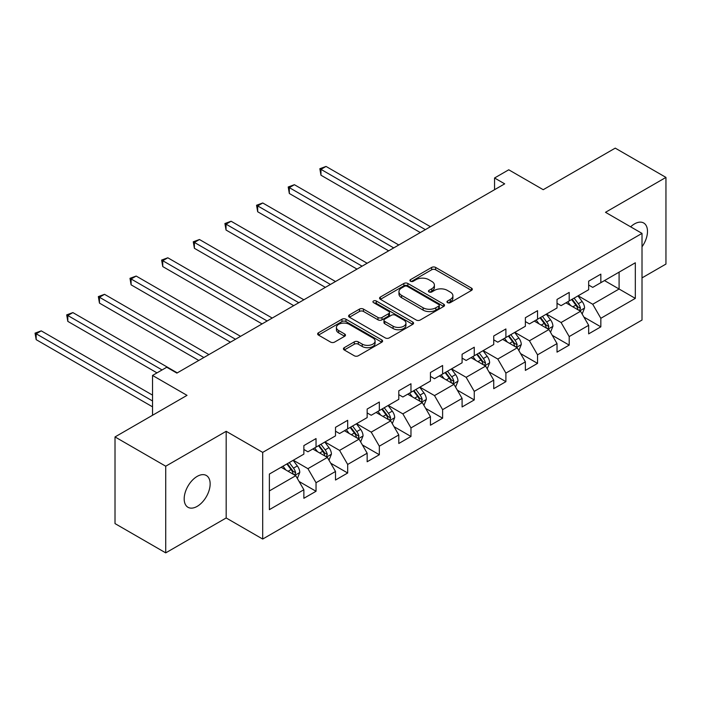 <?xml version="1.0" encoding="UTF-8"?>
<svg xmlns="http://www.w3.org/2000/svg" width="701" height="701" viewBox="0 0 701 701"><rect width="100%" height="100%" fill="white"/><g stroke="black" fill="none" stroke-linecap="round" stroke-linejoin="round"><path stroke-width="1.05" d="M447.536 302.63A1.972 1.139 0 0 0 450.322 302.63L471.484 290.424A2.813 1.63 0 0 0 472.308 289.268A2.813 1.63 0 0 0 471.484 288.12L435.645 267.431A2.813 1.63 0 0 0 431.658 267.431L410.506 279.646A1.972 1.139 0 0 0 409.927 280.444A1.972 1.139 0 0 0 410.506 281.25A1.972 1.139 0 0 0 413.292 281.25L416.026 279.673A9.008 5.205 0 0 1 428.775 279.673L431.763 281.399A9.008 5.205 0 0 1 434.401 285.07A9.008 5.205 0 0 1 431.763 288.751L429.021 290.337A1.972 1.139 0 0 0 428.442 291.134A1.972 1.139 0 0 0 429.021 291.94A1.972 1.139 0 0 0 431.807 291.94L434.55 290.363A9.008 5.205 0 0 1 447.291 290.363L450.279 292.089A9.008 5.205 0 0 1 452.916 295.769A9.008 5.205 0 0 1 450.279 299.441L447.536 301.027A1.972 1.139 0 0 0 446.958 301.833A1.972 1.139 0 0 0 447.536 302.63L447.536 301.027M197.165 506.376A18.357 10.603 120 0 0 209.161 490.201A18.357 10.603 120 0 0 206.348 475.488A18.357 10.603 120 0 0 197.165 476.4A18.357 10.603 120 0 0 185.169 492.575A18.357 10.603 120 0 0 187.991 507.287A18.357 10.603 120 0 0 197.165 506.376M642.011 246.787A18.357 10.603 120 0 0 643.684 222.988A18.357 10.603 120 0 0 634.51 223.899A18.357 10.603 120 0 0 630.637 226.817M344.252 347.67A2.813 1.63 0 0 0 343.429 348.818A2.813 1.63 0 0 0 344.252 349.965L354.303 355.775A2.813 1.63 0 0 0 358.29 355.775L381.782 342.211A2.813 1.63 0 0 0 382.606 341.054A2.813 1.63 0 0 0 381.782 339.906L345.943 319.218A2.813 1.63 0 0 0 341.965 319.218L318.464 332.782A2.813 1.63 0 0 0 317.641 333.93A2.813 1.63 0 0 0 318.464 335.078L330.609 342.088A2.813 1.63 0 0 0 334.596 342.088L344.647 336.287A2.813 1.63 0 0 0 345.47 335.139A2.813 1.63 0 0 0 344.647 333.991L338.627 330.513A7.536 4.346 0 0 1 336.419 327.437A7.536 4.346 0 0 1 341.072 323.415A7.536 4.346 0 0 1 349.282 324.361L372.871 337.978A7.536 4.346 0 0 1 375.079 341.054A7.536 4.346 0 0 1 370.426 345.076A7.536 4.346 0 0 1 362.224 344.13L358.29 341.86A2.813 1.63 0 0 0 354.303 341.86L344.252 347.67L344.252 349.965M642.011 277.894L665.95 264.067L665.95 177.406L615.241 148.13L543.222 189.699L508.742 169.791L494.547 177.993L504.685 183.846L176.88 373.098L166.742 367.245L152.538 375.447L152.538 415.264M165.725 466.209L165.725 552.87L226.178 517.969L226.178 431.308L165.725 466.209L115.017 436.933L187.027 395.355L152.538 375.447M226.178 431.308L262.691 452.39L642.011 233.389L642.011 320.05L262.691 539.051L262.691 452.39M665.95 177.406L605.498 212.307L642.011 233.389M416.228 320.024A2.813 1.63 0 0 0 420.214 320.024L443.707 306.46A2.813 1.63 0 0 0 444.53 305.303A2.813 1.63 0 0 0 443.707 304.155L407.868 283.467A2.813 1.63 0 0 0 403.881 283.467L380.389 297.031A2.813 1.63 0 0 0 379.565 298.179A2.813 1.63 0 0 0 380.389 299.327L416.228 320.024M374.308 303.06A1.972 1.139 0 0 1 376.306 303.34L376.306 300.992L412.749 322.031A2.813 1.63 0 0 1 413.572 323.179A2.813 1.63 0 0 1 412.749 324.335L389.248 337.9A2.813 1.63 0 0 1 385.27 337.9L349.431 317.202L349.431 314.907A2.813 1.63 0 0 0 348.607 316.055A2.813 1.63 0 0 0 349.431 317.202M349.431 314.907L359.482 309.097A2.813 1.63 0 0 1 363.469 309.097L377.997 317.492A2.813 1.63 0 0 0 381.984 317.492L388.652 313.645A2.813 1.63 0 0 0 389.476 312.488A2.813 1.63 0 0 0 388.652 311.34L373.519 302.604A1.972 1.139 0 0 1 372.941 301.798A1.972 1.139 0 0 1 374.159 300.747A1.972 1.139 0 0 1 376.306 300.992M165.725 552.87L115.017 523.594L115.017 436.933M299.099 481.491L316.037 491.27L316.037 482.717L335.507 471.475L335.507 480.027L347.678 473L347.678 464.448L367.158 453.205L367.158 461.757L379.329 454.73L379.329 446.178L398.799 434.935L398.799 443.488L410.97 436.46L410.97 427.917L430.44 416.666L430.44 425.218L442.611 418.19L442.611 409.647L462.09 398.396L462.09 406.948L474.262 399.92L474.262 391.377L493.732 380.126L493.732 388.678L505.903 381.651L505.903 373.107L525.373 361.856L525.373 370.408L537.544 363.381L537.544 354.837L557.023 343.586L557.023 352.139L569.194 345.111L569.194 336.568L588.665 325.317L588.665 333.869L600.836 326.841L600.836 318.298L635.316 298.381L635.316 262.779L619.088 272.154L619.088 289.014L635.316 298.381M316.037 491.27L303.866 498.297L303.866 489.745L269.377 509.653L269.377 474.051L303.866 454.143L303.866 445.599L316.037 438.572L316.037 447.115L335.507 435.873L335.507 427.33L347.678 420.302L347.678 428.846L367.158 417.603L367.158 409.06L379.329 402.032L379.329 410.576L398.799 399.333L398.799 390.79L410.97 383.762L410.97 392.306L430.44 381.064L430.44 372.52L442.611 365.493L442.611 374.036L462.09 362.794L462.09 354.25L474.262 347.223L474.262 355.766L493.732 344.524L493.732 335.981L505.903 328.953L505.903 337.496L525.373 326.254L525.373 317.711L537.544 310.683L537.544 319.227L557.023 307.984L557.023 299.441L569.194 292.413L569.194 300.957L588.665 289.715L588.665 281.171L600.836 274.144L600.836 282.687L635.316 262.779M312.786 448.99L327.393 457.429L307.923 468.671L293.316 460.233M303.866 449.464L307.923 451.803L316.037 447.115M307.923 468.671L316.037 482.717M327.393 457.429L335.507 471.475M344.436 430.721L359.043 439.159L339.564 450.401L324.957 441.963M335.507 431.194L339.564 433.533L347.678 428.846M339.564 450.401L347.678 464.448M359.043 439.159L367.158 453.205M376.078 412.451L390.685 420.889L371.215 432.131L356.607 423.693M367.158 412.924L371.215 415.264L379.329 410.576M371.215 432.131L379.329 446.178M390.685 420.889L398.799 434.935M407.719 394.181L422.326 402.619L402.856 413.862L388.249 405.423M398.799 394.654L402.856 396.994L410.97 392.306M402.856 413.862L410.97 427.917M422.326 402.619L430.44 416.666M439.369 375.911L453.976 384.35L434.497 395.592L419.89 387.154M430.44 376.384L434.497 378.724L442.611 374.036M434.497 395.592L442.611 409.647M453.976 384.35L462.09 398.396M471.011 357.641L485.618 366.08L466.147 377.322L451.54 368.884M462.09 358.115L466.147 360.454L474.262 355.766M466.147 377.322L474.262 391.377M485.618 366.08L493.732 380.126M502.661 339.372L517.259 347.81L497.789 359.052L483.182 350.614M493.732 339.845L497.789 342.184L505.903 337.496M497.789 359.052L505.903 373.107M517.259 347.81L525.373 361.856M534.302 321.102L548.909 329.54L529.43 340.782L514.823 332.344M525.373 321.575L529.43 323.915L537.544 319.227M529.43 340.782L537.544 354.837M548.909 329.54L557.023 343.586M565.944 302.832L580.551 311.27L561.08 322.513L546.473 314.074M557.023 303.305L561.08 305.645L569.194 300.957M561.08 322.513L569.194 336.568M580.551 311.27L588.665 325.317M604.49 280.584L619.088 289.014L592.722 304.243L578.115 295.804M588.665 285.035L592.722 287.375L600.836 282.687M592.722 304.243L600.836 318.298M226.178 517.969L262.691 539.051M494.547 177.993L494.547 189.699M269.377 490.919L295.752 475.699L281.145 467.26M295.752 475.699L303.866 489.745M583.898 317.062L600.836 326.841M552.257 335.332L569.194 345.111M520.606 353.602L537.544 363.381M488.965 371.872L505.903 381.651M457.324 390.142L474.262 399.92M425.673 408.411L442.611 418.19M394.032 426.681L410.97 436.46M362.391 444.951L379.329 454.73M330.741 463.221L347.678 473M448.325 302.911L450.279 301.789A9.008 5.205 0 0 0 452.916 298.109L452.916 295.769M434.401 285.07L434.401 287.419A9.008 5.205 0 0 1 431.763 291.099L429.809 292.221M471.484 288.12L471.484 290.424L435.645 269.771A2.813 1.63 0 0 0 431.658 269.771L411.294 281.53M443.707 304.155L443.707 306.46L407.868 285.806A2.813 1.63 0 0 0 403.881 285.806L380.424 299.353M438.73 306.109A1.972 1.139 0 0 0 439.308 305.303A1.972 1.139 0 0 0 438.73 304.506L407.272 286.341A1.972 1.139 0 0 0 404.486 286.341L401.594 288.006A9.008 5.205 0 0 0 398.957 291.686A9.008 5.205 0 0 0 401.594 295.366L423.097 307.774A9.008 5.205 0 0 0 435.838 307.774L438.73 306.109L438.73 308.458A1.972 1.139 0 0 0 439.308 307.651L439.308 305.303M398.957 291.686L398.957 294.026A9.008 5.205 0 0 0 401.594 297.706L401.594 295.366M438.73 308.458L435.838 310.122A9.008 5.205 0 0 1 423.097 310.122L401.594 297.706M349.466 317.229L359.482 311.446L359.482 309.097M389.476 312.488L389.476 314.837A2.813 1.63 0 0 1 388.652 315.985L381.984 319.831A2.813 1.63 0 0 1 377.997 319.831L363.469 311.446A2.813 1.63 0 0 0 359.482 311.446M376.306 303.34L412.705 324.353M393.086 326.202A7.536 4.346 0 0 0 401.287 327.139A7.536 4.346 0 0 0 405.94 323.126A7.536 4.346 0 0 0 403.732 320.05L395.425 315.248A2.813 1.63 0 0 0 391.438 315.248L384.77 319.104A2.813 1.63 0 0 0 383.946 320.252A2.813 1.63 0 0 0 384.77 321.4L393.086 326.202L393.086 328.541A7.536 4.346 0 0 0 401.287 329.488A7.536 4.346 0 0 0 405.94 325.466L405.94 323.126M383.946 320.252L383.946 322.591A2.813 1.63 0 0 0 384.77 323.739L384.77 321.4M393.086 328.541L384.77 323.739M375.079 341.054L375.079 343.402A7.536 4.346 0 0 1 370.426 347.416A7.536 4.346 0 0 1 362.224 346.478L358.29 344.209A2.813 1.63 0 0 0 354.303 344.209L344.287 349.992M336.419 327.437L336.419 329.777A7.536 4.346 0 0 0 338.627 332.852L338.627 330.513M344.647 333.991L344.647 336.287L338.627 332.852M381.747 342.228L345.943 321.557A2.813 1.63 0 0 0 341.965 321.557L318.499 335.104M582.154 314.039L584.564 307.967A7.606 4.39 -120 0 0 582.137 301.491L577.957 295.901M570.658 305.557L567.81 301.754M430.44 226.712L326.035 166.435L320.962 169.362L320.962 175.215L420.302 232.566M579.377 310.587L580.463 308.291A7.606 4.39 -120 0 0 578.29 303.717L574.101 298.127M572.191 299.231L576.835 305.426A3.873 2.234 60 0 1 577.545 306.6L580.463 308.291M571.665 299.529L575.854 305.119A7.606 4.39 60 0 1 578.027 309.693M320.962 175.215L319.849 168.713L425.367 229.639M319.849 168.713L326.035 166.435M550.513 332.309L552.923 326.237A7.606 4.39 -120 0 0 550.495 319.761L546.307 314.171M539.008 323.827L536.169 320.024M398.799 244.982L294.394 184.705L289.32 187.631L289.32 193.485L388.652 250.835M547.726 328.857L548.822 326.561A7.606 4.39 -120 0 0 546.64 321.987L542.451 316.396M540.55 317.5L545.194 323.696A3.873 2.234 60 0 1 545.895 324.87L548.822 326.561M540.024 317.798L544.204 323.389A7.606 4.39 60 0 1 546.386 327.963M289.32 193.485L288.207 186.983L393.725 247.909M288.207 186.983L294.394 184.705M518.863 350.579L521.281 344.506A7.606 4.39 -120 0 0 518.854 338.031L514.665 332.44M507.366 342.097L504.518 338.294M367.149 263.252L262.744 202.975L257.679 205.901L257.679 211.755L357.011 269.105M516.085 347.126L517.172 344.831A7.606 4.39 -120 0 0 514.998 340.257L510.81 334.666M508.908 335.77L513.553 341.965A3.873 2.234 60 0 1 514.254 343.139L517.172 344.831M508.374 336.068L512.562 341.659A7.606 4.39 60 0 1 514.736 346.233M257.679 211.755L256.557 205.253L362.084 266.178M256.557 205.253L262.744 202.975M487.221 368.849L489.631 362.776A7.606 4.39 -120 0 0 487.204 356.301L483.024 350.71M475.725 360.367L472.877 356.564M335.507 281.522L231.102 221.244L226.029 224.171L226.029 230.024L325.369 287.375M484.444 365.396L485.53 363.1A7.606 4.39 -120 0 0 483.357 358.526L479.169 352.936M477.258 354.031L481.902 360.235A3.873 2.234 60 0 1 482.612 361.409L485.53 363.1M476.733 354.338L480.921 359.928A7.606 4.39 60 0 1 483.094 364.502M226.029 230.024L224.916 223.523L330.434 284.448M224.916 223.523L231.102 221.244M455.58 387.118L457.99 381.046A7.606 4.39 -120 0 0 455.562 374.571L451.374 368.98M444.075 378.636L441.236 374.833M303.866 299.791L199.461 239.514L194.387 242.441L194.387 248.294L293.719 305.645M452.793 383.666L453.889 381.37A7.606 4.39 -120 0 0 451.707 376.796L447.518 371.206M445.617 372.301L450.261 378.505A3.873 2.234 60 0 1 450.962 379.679L453.889 381.37M445.091 372.608L449.271 378.198A7.606 4.39 60 0 1 451.453 382.772M194.387 248.294L193.274 241.792L298.792 302.718M193.274 241.792L199.461 239.514M423.93 405.388L426.348 399.316A7.606 4.39 -120 0 0 423.921 392.84L419.733 387.25M412.433 396.906L409.586 393.103M272.216 318.061L167.811 257.784L162.746 260.711L162.746 266.564L262.078 323.915M421.152 401.936L422.239 399.64A7.606 4.39 -120 0 0 420.065 395.066L415.877 389.476M413.976 390.571L418.62 396.775A3.873 2.234 60 0 1 419.321 397.949L422.239 399.64M413.441 390.878L417.63 396.468A7.606 4.39 60 0 1 419.803 401.042M162.746 266.564L161.624 260.062L267.151 320.988M161.624 260.062L167.811 257.784M392.288 423.658L394.698 417.586A7.606 4.39 -120 0 0 392.271 411.11L388.091 405.52M380.792 415.176L377.944 411.373M240.574 336.331L136.169 276.054L131.096 278.98L131.096 284.834L230.436 342.184M389.511 420.206L390.597 417.91A7.606 4.39 -120 0 0 388.424 413.336L384.236 407.745M382.325 408.841L386.97 415.045A3.873 2.234 60 0 1 387.679 416.219L390.597 417.91M381.8 409.147L385.988 414.738A7.606 4.39 60 0 1 388.161 419.312M131.096 284.834L129.983 278.332L235.501 339.258M129.983 278.332L136.169 276.054M360.638 441.928L363.057 435.856A7.606 4.39 -120 0 0 360.629 429.38L356.441 423.79M349.142 433.446L346.303 429.643M208.933 354.601L104.528 294.324L99.454 297.25L99.454 303.104L198.786 360.454M357.86 438.475L358.947 436.18A7.606 4.39 -120 0 0 356.774 431.606L352.585 426.015M350.684 427.111L355.328 433.314A3.873 2.234 60 0 1 356.029 434.489L358.947 436.18M350.158 427.417L354.338 433.008A7.606 4.39 60 0 1 356.52 437.582M99.454 303.104L98.342 296.602L203.86 357.528M98.342 296.602L104.528 294.324M328.997 460.198L331.415 454.125A7.606 4.39 -120 0 0 328.988 447.65L324.8 442.059M317.5 451.716L314.653 447.913M177.283 372.871L72.878 312.593L67.813 315.52L67.813 321.373L156.998 372.871M326.219 456.745L327.306 454.45A7.606 4.39 -120 0 0 325.133 449.876L320.944 444.285M319.043 445.38L323.687 451.584A3.873 2.234 60 0 1 324.388 452.758L327.306 454.45M318.508 445.687L322.697 451.278A7.606 4.39 60 0 1 324.87 455.852M67.813 321.373L66.691 314.872L162.071 369.944M66.691 314.872L72.878 312.593M297.355 478.468L299.765 472.395A7.606 4.39 -120 0 0 297.338 465.92L293.158 460.329M285.859 469.985L283.011 466.183M152.538 395.119L41.236 330.863L36.163 333.79L36.163 339.643L152.538 406.834M294.578 475.015L295.664 472.719A7.606 4.39 -120 0 0 293.482 468.145L289.303 462.555M287.392 463.65L292.037 469.854A3.873 2.234 60 0 1 292.746 471.028L295.664 472.719M286.867 463.957L291.055 469.547A7.606 4.39 60 0 1 293.228 474.121M36.163 339.643L35.05 333.141L152.538 400.972M35.05 333.141L41.236 330.863M450.279 301.789L450.279 299.441M429.021 291.94L429.021 290.337M431.763 291.099L431.763 288.751M410.506 281.25L410.506 279.646M431.658 269.771L431.658 267.431M435.645 269.771L435.645 267.431M380.389 299.327L380.389 297.031M403.881 285.806L403.881 283.467M407.868 285.806L407.868 283.467M423.097 310.122L423.097 307.774M435.838 310.122L435.838 307.774M363.469 311.446L363.469 309.097M377.997 319.831L377.997 317.492M381.984 319.831L381.984 317.492M388.652 315.985L388.652 313.645M412.749 324.335L412.749 322.031M354.303 344.209L354.303 341.86M358.29 344.209L358.29 341.86M362.224 346.478L362.224 344.13M318.464 335.078L318.464 332.782M341.965 321.557L341.965 319.218M345.943 321.557L345.943 319.218M381.782 342.211L381.782 339.906M579.797 310.832L584.52 308.107M578.29 303.717L582.137 301.491M572.875 306.836L575.854 305.119M548.156 329.102L552.87 326.377M546.64 321.987L550.495 319.761M541.233 325.106L544.204 323.389M516.514 347.372L521.229 344.647M514.998 340.257L518.854 338.031M509.592 343.376L512.562 341.659M484.864 365.642L489.587 362.916M483.357 358.526L487.204 356.301M477.942 361.646L480.921 359.928M453.223 383.911L457.937 381.186M451.707 376.796L455.562 374.571M446.3 379.916L449.271 378.198M421.581 402.181L426.296 399.456M420.065 395.066L423.921 392.84M414.659 398.186L417.63 396.468M389.931 420.451L394.654 417.726M388.424 413.336L392.271 411.11M383.009 416.455L385.988 414.738M358.29 438.721L363.004 435.996M356.774 431.606L360.629 429.38M351.367 434.725L354.338 433.008M326.648 456.991L331.363 454.266M325.133 449.876L328.988 447.65M319.726 452.995L322.697 451.278M294.998 475.26L299.713 472.535M293.482 468.145L297.338 465.92M288.076 471.265L291.055 469.547"/></g></svg>
